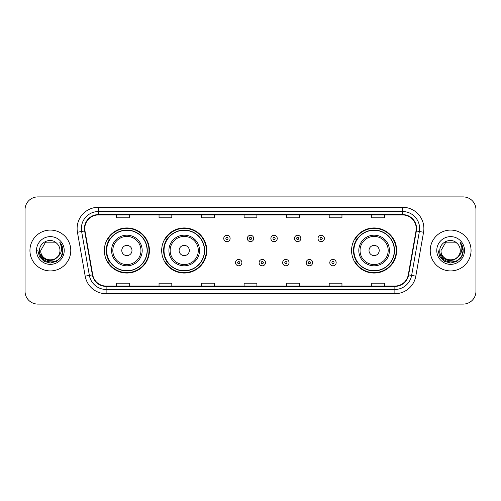 <?xml version="1.0" encoding="UTF-8"?>
<svg xmlns="http://www.w3.org/2000/svg" width="501" height="501" viewBox="0 0 501 501"><rect width="100%" height="100%" fill="white"/><g stroke="black" fill="none" stroke-linecap="round" stroke-linejoin="round"><path stroke-width="0.75" d="M351.57 250.5A22.545 22.545 0 0 0 374.115 273.045A22.545 22.545 0 0 0 396.66 250.5A22.545 22.545 0 0 0 374.115 227.955A22.545 22.545 0 0 0 351.57 250.5M161.679 250.5A22.545 22.545 0 0 0 184.224 273.045A22.545 22.545 0 0 0 206.769 250.5A22.545 22.545 0 0 0 184.224 227.955A22.545 22.545 0 0 0 161.679 250.5M104.34 250.5A22.545 22.545 0 0 0 126.885 273.045A22.545 22.545 0 0 0 149.43 250.5A22.545 22.545 0 0 0 126.885 227.955A22.545 22.545 0 0 0 104.34 250.5M109.744 261.985A20.629 20.629 0 0 1 109.744 239.015M167.09 261.985A20.629 20.629 0 0 1 167.09 239.015M356.975 261.985A20.629 20.629 0 0 1 356.975 239.015M25.05 209.662L25.05 291.338A12.763 12.763 0 0 0 37.813 304.094L463.187 304.094A12.763 12.763 0 0 0 475.95 291.338L475.95 209.662A12.763 12.763 0 0 0 463.187 196.906L37.813 196.906A12.763 12.763 0 0 0 25.05 209.662L25.05 291.338M29.941 250.5A20.416 20.416 0 0 0 50.363 270.916A20.416 20.416 0 0 0 70.779 250.5A20.416 20.416 0 0 0 50.363 230.084A20.416 20.416 0 0 0 29.941 250.5A20.416 20.416 0 0 0 50.363 270.916A20.416 20.416 0 0 0 70.779 250.5A20.416 20.416 0 0 0 50.363 230.084A20.416 20.416 0 0 0 29.941 250.5M430.221 250.5A20.416 20.416 0 0 0 450.637 270.916A20.416 20.416 0 0 0 471.059 250.5A20.416 20.416 0 0 0 450.637 230.084A20.416 20.416 0 0 0 430.221 250.5A20.416 20.416 0 0 0 450.637 270.916A20.416 20.416 0 0 0 471.059 250.5A20.416 20.416 0 0 0 450.637 230.084A20.416 20.416 0 0 0 430.221 250.5M84.775 228.55A13.615 13.615 0 0 1 98.384 214.942L402.616 214.942A13.615 13.615 0 0 1 416.018 230.917L408.277 274.811A13.615 13.615 0 0 1 394.876 286.058L106.124 286.058A13.615 13.615 0 0 1 92.723 274.811L84.982 230.917A13.615 13.615 0 0 1 84.775 228.55M84.431 228.55A13.953 13.953 0 0 0 84.644 230.974L92.384 274.874A13.953 13.953 0 0 0 106.124 286.403L394.876 286.403A13.953 13.953 0 0 0 408.616 274.874L416.356 230.974A13.953 13.953 0 0 0 402.616 214.597L98.384 214.597A13.953 13.953 0 0 0 84.431 228.55M77.442 232.245A21.267 21.267 0 0 1 98.384 207.282L402.616 207.282A21.267 21.267 0 0 1 423.558 232.245L415.817 276.145A21.267 21.267 0 0 1 394.876 293.718L106.124 293.718A21.267 21.267 0 0 1 85.183 276.145L77.442 232.245L81.625 231.506A17.015 17.015 0 0 1 98.384 211.535L402.616 211.535A17.015 17.015 0 0 1 419.375 231.506L411.628 275.406A17.015 17.015 0 0 1 394.876 289.465L106.124 289.465A17.015 17.015 0 0 1 89.372 275.406L81.625 231.506A17.015 17.015 0 0 1 81.369 228.55M463.187 196.906L37.813 196.906M37.813 304.094L463.187 304.094M475.95 291.338L475.95 209.662M408.616 274.874L411.628 275.406L419.375 231.506L423.558 232.245M244.119 214.942L244.119 217.822L256.881 217.822L256.881 214.942M201.584 214.942L201.584 217.822L214.34 217.822L214.34 214.942M159.042 214.942L159.042 217.822L171.805 217.822L171.805 214.942M116.508 214.942L116.508 217.822L129.271 217.822L129.271 214.942M286.66 214.942L286.66 217.822L299.416 217.822L299.416 214.942M329.195 214.942L329.195 217.822L341.958 217.822L341.958 214.942M371.729 214.942L371.729 217.822L384.492 217.822L384.492 214.942M256.881 286.058L256.881 283.178L244.119 283.178L244.119 286.058M214.34 286.058L214.34 283.178L201.584 283.178L201.584 286.058M171.805 286.058L171.805 283.178L159.042 283.178L159.042 286.058M129.271 286.058L129.271 283.178L116.508 283.178L116.508 286.058M299.416 286.058L299.416 283.178L286.66 283.178L286.66 286.058M341.958 286.058L341.958 283.178L329.195 283.178L329.195 286.058M384.492 286.058L384.492 283.178L371.729 283.178L371.729 286.058M57.728 256.681C52.624 263.576 40.243 259.161 40.744 250.5C40.155 262.906 60.565 262.906 59.976 250.5C60.565 262.906 40.155 262.906 40.744 250.5L45.553 242.171L55.166 242.171L56.657 243.235C50.758 237.048 39.397 242.146 39.504 250.5C38.42 265.342 62.487 265.73 62.882 251.22L62.901 250.5C62.863 247.344 61.817 244.576 59.751 242.19C61.322 244.764 61.873 247.538 61.41 250.5C60.959 253.024 59.732 255.084 57.728 256.681A9.619 9.619 0 0 0 59.976 250.5C60.565 262.906 40.155 262.906 40.744 250.5L45.553 242.171M59.976 250.5A9.619 9.619 0 0 0 56.657 243.235M58.341 256.161L54.002 259.919L48.309 260.714L43.073 258.347L39.804 253.619M36.492 250.5A13.871 13.871 0 0 0 50.363 264.371A13.871 13.871 0 0 0 64.228 250.5A13.871 13.871 0 0 0 50.363 236.629A13.871 13.871 0 0 0 36.492 250.5M59.751 242.19L62.894 250.863L62.312 246.699L62.894 250.863L62.312 246.699L62.894 250.863L59.844 242.296L62.894 250.863L59.844 242.296L62.901 250.5L61.222 256.769L56.632 261.359L50.363 263.038L44.088 261.359L39.498 256.769L37.819 250.5M59.844 242.296L62.894 250.869M131.988 250.5A5.104 5.104 0 0 0 126.885 245.396A5.104 5.104 0 0 0 121.781 250.5A5.104 5.104 0 0 0 126.885 255.604A5.104 5.104 0 0 0 131.988 250.5M142.196 250.5A15.312 15.312 0 0 0 126.885 235.188A15.312 15.312 0 0 0 111.573 250.5A15.312 15.312 0 0 0 126.885 265.812A15.312 15.312 0 0 0 142.196 250.5A15.312 15.312 0 0 1 126.885 265.812A15.312 15.312 0 0 1 111.573 250.5M147.094 250.5A20.203 20.203 0 0 0 126.885 230.297A20.203 20.203 0 0 0 106.682 250.5A20.203 20.203 0 0 0 126.885 270.703A20.203 20.203 0 0 0 147.094 250.5M149.004 250.5A22.119 22.119 0 0 1 107.984 261.985L110.032 261.985A20.397 20.397 0 0 0 147.281 250.55A20.397 20.397 0 0 0 110.032 239.015L107.984 239.015A22.119 22.119 0 0 1 149.004 250.5M189.328 250.5A5.104 5.104 0 0 0 184.224 245.396A5.104 5.104 0 0 0 179.12 250.5A5.104 5.104 0 0 0 184.224 255.604A5.104 5.104 0 0 0 189.328 250.5M199.542 250.5A15.312 15.312 0 0 0 184.224 235.188A15.312 15.312 0 0 0 168.912 250.5A15.312 15.312 0 0 0 184.224 265.812A15.312 15.312 0 0 0 199.542 250.5A15.312 15.312 0 0 1 184.224 265.812A15.312 15.312 0 0 1 168.912 250.5M204.433 250.5A20.203 20.203 0 0 0 184.224 230.297A20.203 20.203 0 0 0 164.021 250.5A20.203 20.203 0 0 0 184.224 270.703A20.203 20.203 0 0 0 204.433 250.5M206.343 250.5A22.119 22.119 0 0 1 165.324 261.985L167.372 261.985A20.397 20.397 0 0 0 204.621 250.55A20.397 20.397 0 0 0 167.372 239.015L165.324 239.015A22.119 22.119 0 0 1 206.343 250.5M379.219 250.5A5.104 5.104 0 0 0 374.115 245.396A5.104 5.104 0 0 0 369.012 250.5A5.104 5.104 0 0 0 374.115 255.604A5.104 5.104 0 0 0 379.219 250.5M389.427 250.5A15.312 15.312 0 0 0 374.115 235.188A15.312 15.312 0 0 0 358.804 250.5A15.312 15.312 0 0 0 374.115 265.812A15.312 15.312 0 0 0 389.427 250.5A15.312 15.312 0 0 1 374.115 265.812A15.312 15.312 0 0 1 358.804 250.5M394.318 250.5A20.203 20.203 0 0 0 374.115 230.297A20.203 20.203 0 0 0 353.906 250.5A20.203 20.203 0 0 0 374.115 270.703A20.203 20.203 0 0 0 394.318 250.5M396.235 250.5A22.119 22.119 0 0 1 355.209 261.985L357.263 261.985A20.397 20.397 0 0 0 394.512 250.55A20.397 20.397 0 0 0 357.263 239.015L355.209 239.015A22.119 22.119 0 0 1 396.235 250.5M460.256 250.5C460.845 262.906 440.435 262.906 441.024 250.5L445.834 242.171L455.447 242.171L456.937 243.235C451.038 237.048 439.678 242.146 439.784 250.5C438.701 265.342 462.767 265.73 463.162 251.22L463.181 250.5C463.143 247.344 462.097 244.576 460.031 242.19C461.603 244.764 462.154 247.538 461.69 250.5C461.239 253.024 460.012 255.084 458.008 256.681A9.619 9.619 0 0 0 460.256 250.5C460.845 262.906 440.435 262.906 441.024 250.5L445.834 242.171L455.447 242.171L456.937 243.235A9.619 9.619 0 0 1 460.256 250.5C460.845 262.906 440.435 262.906 441.024 250.5C440.523 259.161 452.904 263.576 458.008 256.681M458.622 256.161L454.282 259.919L448.589 260.714L443.354 258.347L440.085 253.619M436.772 250.5A13.871 13.871 0 0 0 450.637 264.371A13.871 13.871 0 0 0 464.508 250.5A13.871 13.871 0 0 0 450.637 236.629A13.871 13.871 0 0 0 436.772 250.5M460.031 242.19L463.174 250.863L462.592 246.699L463.181 250.5M438.099 250.5L439.778 256.769L444.368 261.359L450.637 263.038L456.912 261.359L461.502 256.769L463.181 250.5L460.125 242.296L463.174 250.863L460.219 242.403M460.125 242.296L463.174 250.869M230.122 238.463A3.188 3.188 0 0 1 226.934 241.651A3.188 3.188 0 0 1 223.747 238.463A3.188 3.188 0 0 1 226.934 235.27A3.188 3.188 0 0 1 230.122 238.463A3.188 3.188 0 0 0 226.934 235.27A3.188 3.188 0 0 0 223.747 238.463M253.688 238.463A3.188 3.188 0 0 1 250.5 241.651A3.188 3.188 0 0 1 247.312 238.463A3.188 3.188 0 0 1 250.5 235.27A3.188 3.188 0 0 1 253.688 238.463A3.188 3.188 0 0 0 250.5 235.27A3.188 3.188 0 0 0 247.312 238.463M277.253 238.463A3.188 3.188 0 0 1 274.066 241.651A3.188 3.188 0 0 1 270.878 238.463A3.188 3.188 0 0 1 274.066 235.27A3.188 3.188 0 0 1 277.253 238.463A3.188 3.188 0 0 0 274.066 235.27A3.188 3.188 0 0 0 270.878 238.463M300.819 238.463A3.188 3.188 0 0 1 297.632 241.651A3.188 3.188 0 0 1 294.444 238.463A3.188 3.188 0 0 1 297.632 235.27A3.188 3.188 0 0 1 300.819 238.463A3.188 3.188 0 0 0 297.632 235.27A3.188 3.188 0 0 0 294.444 238.463M324.385 238.463A3.188 3.188 0 0 1 321.197 241.651A3.188 3.188 0 0 1 318.01 238.463A3.188 3.188 0 0 1 321.197 235.27A3.188 3.188 0 0 1 324.385 238.463A3.188 3.188 0 0 0 321.197 235.27A3.188 3.188 0 0 0 318.01 238.463M235.526 262.624A3.188 3.188 0 0 1 238.714 259.43A3.188 3.188 0 0 1 241.908 262.624A3.188 3.188 0 0 1 238.714 265.812A3.188 3.188 0 0 1 235.526 262.624A3.188 3.188 0 0 0 238.714 265.812A3.188 3.188 0 0 0 241.908 262.624M259.092 262.624A3.188 3.188 0 0 1 262.286 259.43A3.188 3.188 0 0 1 265.474 262.624A3.188 3.188 0 0 1 262.286 265.812A3.188 3.188 0 0 1 259.092 262.624A3.188 3.188 0 0 0 262.286 265.812A3.188 3.188 0 0 0 265.474 262.624M282.658 262.624A3.188 3.188 0 0 1 285.852 259.43A3.188 3.188 0 0 1 289.039 262.624A3.188 3.188 0 0 1 285.852 265.812A3.188 3.188 0 0 1 282.658 262.624A3.188 3.188 0 0 0 285.852 265.812A3.188 3.188 0 0 0 289.039 262.624M306.224 262.624A3.188 3.188 0 0 1 309.418 259.43A3.188 3.188 0 0 1 312.605 262.624A3.188 3.188 0 0 1 309.418 265.812A3.188 3.188 0 0 1 306.224 262.624A3.188 3.188 0 0 0 309.418 265.812A3.188 3.188 0 0 0 312.605 262.624M329.79 262.624A3.188 3.188 0 0 1 332.983 259.43A3.188 3.188 0 0 1 336.171 262.624A3.188 3.188 0 0 1 332.983 265.812A3.188 3.188 0 0 1 329.79 262.624A3.188 3.188 0 0 0 332.983 265.812A3.188 3.188 0 0 0 336.171 262.624M402.616 207.282L402.616 214.597M81.625 231.506L84.644 230.974M106.124 293.718L106.124 286.403M394.876 286.403L394.876 293.718M85.183 276.145L92.384 274.874M416.356 230.974L419.375 231.506M98.384 207.282L98.384 214.597M411.628 275.406L415.817 276.145M140.95 250.5A14.066 14.066 0 0 0 126.885 236.434A14.066 14.066 0 0 0 112.819 250.5A14.066 14.066 0 0 0 126.885 264.566A14.066 14.066 0 0 0 140.95 250.5M198.296 250.5A14.066 14.066 0 0 0 184.224 236.434A14.066 14.066 0 0 0 170.158 250.5A14.066 14.066 0 0 0 184.224 264.566A14.066 14.066 0 0 0 198.296 250.5M388.181 250.5A14.066 14.066 0 0 0 374.115 236.434A14.066 14.066 0 0 0 360.05 250.5A14.066 14.066 0 0 0 374.115 264.566A14.066 14.066 0 0 0 388.181 250.5M225.87 238.463A1.065 1.065 0 0 0 226.934 239.528A1.065 1.065 0 0 0 227.999 238.463A1.065 1.065 0 0 0 226.934 237.399A1.065 1.065 0 0 0 225.87 238.463M249.435 238.463A1.065 1.065 0 0 0 250.5 239.528A1.065 1.065 0 0 0 251.565 238.463A1.065 1.065 0 0 0 250.5 237.399A1.065 1.065 0 0 0 249.435 238.463M273.001 238.463A1.065 1.065 0 0 0 274.066 239.528A1.065 1.065 0 0 0 275.13 238.463A1.065 1.065 0 0 0 274.066 237.399A1.065 1.065 0 0 0 273.001 238.463M296.567 238.463A1.065 1.065 0 0 0 297.632 239.528A1.065 1.065 0 0 0 298.696 238.463A1.065 1.065 0 0 0 297.632 237.399A1.065 1.065 0 0 0 296.567 238.463M320.133 238.463A1.065 1.065 0 0 0 321.197 239.528A1.065 1.065 0 0 0 322.262 238.463A1.065 1.065 0 0 0 321.197 237.399A1.065 1.065 0 0 0 320.133 238.463M239.779 262.624A1.065 1.065 0 0 0 238.714 261.56A1.065 1.065 0 0 0 237.656 262.624A1.065 1.065 0 0 0 238.714 263.689A1.065 1.065 0 0 0 239.779 262.624M263.344 262.624A1.065 1.065 0 0 0 262.286 261.56A1.065 1.065 0 0 0 261.221 262.624A1.065 1.065 0 0 0 262.286 263.689A1.065 1.065 0 0 0 263.344 262.624M286.91 262.624A1.065 1.065 0 0 0 285.852 261.56A1.065 1.065 0 0 0 284.787 262.624A1.065 1.065 0 0 0 285.852 263.689A1.065 1.065 0 0 0 286.91 262.624M310.476 262.624A1.065 1.065 0 0 0 309.418 261.56A1.065 1.065 0 0 0 308.353 262.624A1.065 1.065 0 0 0 309.418 263.689A1.065 1.065 0 0 0 310.476 262.624M334.042 262.624A1.065 1.065 0 0 0 332.983 261.56A1.065 1.065 0 0 0 331.919 262.624A1.065 1.065 0 0 0 332.983 263.689A1.065 1.065 0 0 0 334.042 262.624"/></g></svg>
